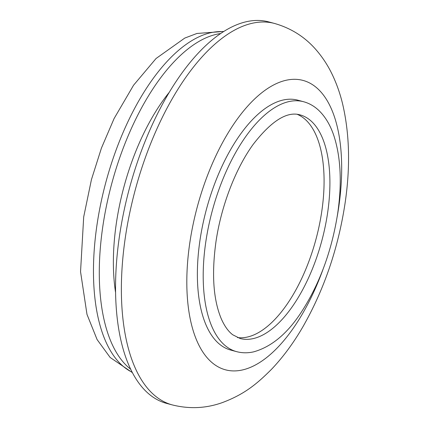 <?xml version="1.0" encoding="UTF-8"?>
<svg xmlns="http://www.w3.org/2000/svg" width="429" height="429" viewBox="0 0 429 429"><rect width="100%" height="100%" fill="white"/><g stroke="black" fill="none" stroke-linecap="round" stroke-linejoin="round"><path stroke-width="0.64" d="M130.689 369.235A177.032 82.019 -75 0 1 102.939 225.638A177.032 82.019 -75 0 1 220.586 33.548M115.589 292.583A149.796 69.401 -75 0 1 116.457 222.533A149.796 69.401 -75 0 1 169.198 92.391M172.367 404.933L166.538 403.373A197.458 91.484 -75 0 1 119.616 235.151A197.458 91.484 -75 0 1 268.699 21.895L274.528 23.456C291.388 28.276 305.421 37.264 316.613 50.413C322.796 57.658 327.976 65.626 332.143 74.319C336.604 83.607 340.106 93.527 342.642 104.075C349.673 134.32 350.434 167.68 344.932 204.156C338.041 248.772 324.104 289.516 303.126 326.399C293.742 342.669 283.247 356.923 271.648 369.16C257.159 383.687 244.691 394.23 222.276 402.622C206.011 408.413 189.377 409.18 172.367 404.933A197.458 91.484 -75 0 1 125.445 236.711A197.458 91.484 -75 0 1 274.528 23.456M236.61 351.646L230.781 350.085A129.37 59.937 -75 0 1 200.037 239.87A129.37 59.937 -75 0 1 297.715 100.155L303.539 101.716C309.068 103.223 314.039 106.022 318.452 110.103C325.118 116.372 330.25 124.877 333.842 135.612C340.824 157.127 342.09 183.162 337.639 213.712C331.681 251.249 319.551 284.105 301.244 312.285C287.323 333.649 271.477 346.836 253.7 351.839C247.844 353.164 242.144 353.099 236.61 351.646A129.37 59.937 -75 0 1 205.866 241.43A129.37 59.937 -75 0 1 303.539 101.716M297.227 114.334A115.755 53.63 -75 0 1 321.696 211.921A115.755 53.63 -75 0 1 237.446 337.564M323.15 269.01A149.796 69.401 -75 0 1 227.472 370.281A149.796 69.401 -75 0 1 189.902 242.203A149.796 69.401 -75 0 1 285.886 80.314A149.796 69.401 -75 0 1 338.594 208.038A149.796 69.401 -75 0 1 337.199 216.543M132.218 372.286A177.032 82.019 -75 0 1 97.11 224.077A177.032 82.019 -75 0 1 223.434 31.666M300.016 114.87A115.755 53.63 -75 0 1 327.525 213.481A115.755 53.63 -75 0 1 240.133 338.497M240.133 338.492L232.77 334.797C228.475 331.59 224.699 326.372 221.434 319.138C213.304 299.984 211.492 274.158 215.98 241.661C221.16 206.102 235.51 168.715 253.148 144.434C271.337 120.957 286.963 111.106 300.021 114.87M132.405 372.64L110.146 357.47L97.093 339.564L86.985 314.377L80.545 271.68L83.693 216.945L91.436 179.606L101.426 148.107L114.098 118.543L133.569 85.215L156.065 58.5L184.77 38.079L196.932 33.467L223.772 31.456"/></g></svg>
